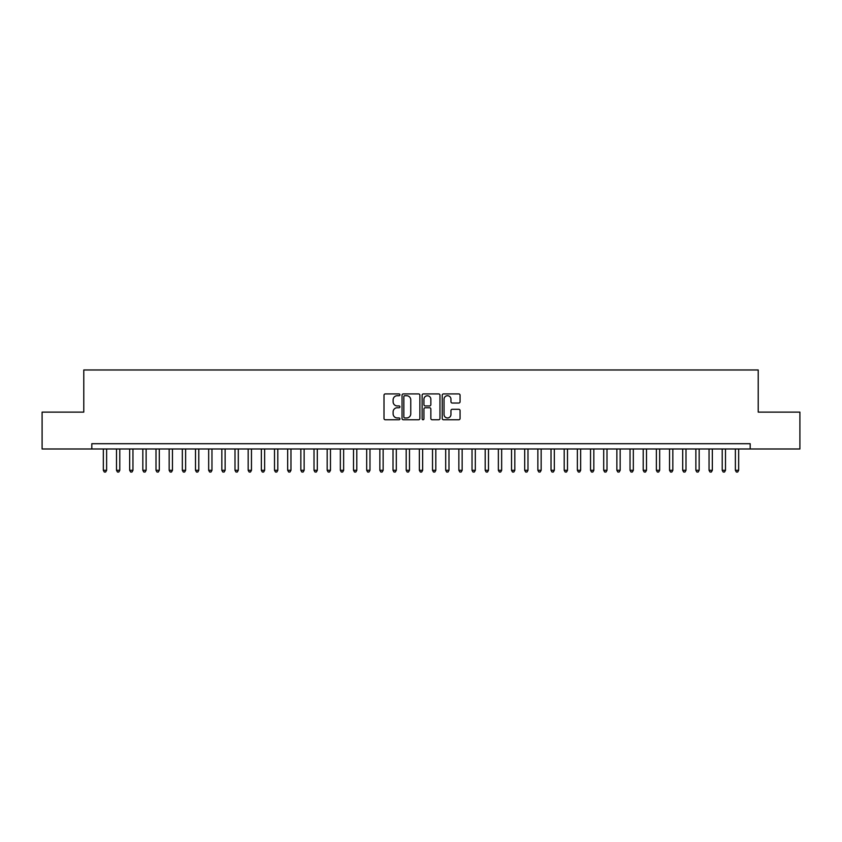 <?xml version="1.0" encoding="UTF-8"?>
<svg xmlns="http://www.w3.org/2000/svg" width="842" height="842" viewBox="0 0 842 842"><rect width="100%" height="100%" fill="white"/><g stroke="black" fill="none" stroke-linecap="round" stroke-linejoin="round"><path stroke-width="1.26" d="M399.929 394.824A0.905 0.905 0 0 0 399.024 393.919L385.299 393.919A1.295 1.295 0 0 0 384.005 395.214L384.005 418.474A1.295 1.295 0 0 0 385.299 419.769L399.024 419.769A0.905 0.905 0 0 0 399.929 418.863A0.905 0.905 0 0 0 399.024 417.958L397.256 417.958A4.136 4.136 0 0 1 393.119 413.822L393.119 411.885A4.136 4.136 0 0 1 397.256 407.749L399.024 407.749A0.905 0.905 0 0 0 399.929 406.844A0.905 0.905 0 0 0 399.024 405.939L397.256 405.939A4.136 4.136 0 0 1 393.119 401.802L393.119 399.866A4.136 4.136 0 0 1 397.256 395.729L399.024 395.729A0.905 0.905 0 0 0 399.929 394.824M458.774 403.034A1.295 1.295 0 0 0 460.069 401.739L460.069 395.214A1.295 1.295 0 0 0 458.774 393.919L443.523 393.919A1.295 1.295 0 0 0 442.229 395.214L442.229 418.474A1.295 1.295 0 0 0 443.523 419.769L458.774 419.769A1.295 1.295 0 0 0 460.069 418.474L460.069 410.591A1.295 1.295 0 0 0 458.774 409.296L452.249 409.296A1.295 1.295 0 0 0 450.954 410.591L450.954 414.506A3.452 3.452 0 0 1 447.491 417.958A3.452 3.452 0 0 1 444.039 414.506L444.039 399.182A3.452 3.452 0 0 1 447.491 395.729A3.452 3.452 0 0 1 450.954 399.182L450.954 401.739A1.295 1.295 0 0 0 452.249 403.034L458.774 403.034M750.19 448.986L750.19 443.713L91.81 443.713L91.81 448.986L799.9 448.986L799.9 412.117L758.221 412.117L758.221 369.975L83.779 369.975L83.779 412.117L42.1 412.117L42.1 448.986L91.81 448.986M419.874 395.214A1.295 1.295 0 0 0 418.579 393.919L403.329 393.919A1.295 1.295 0 0 0 402.034 395.214L402.034 418.474A1.295 1.295 0 0 0 403.329 419.769L418.579 419.769A1.295 1.295 0 0 0 419.874 418.474L419.874 395.214M423.421 393.919L438.671 393.919A1.295 1.295 0 0 1 439.966 395.214L439.966 418.474A1.295 1.295 0 0 1 438.671 419.769L432.146 419.769A1.295 1.295 0 0 1 430.851 418.474L430.851 409.044A1.295 1.295 0 0 0 429.567 407.749L425.231 407.749A1.295 1.295 0 0 0 423.936 409.044L423.936 418.863A0.905 0.905 0 0 1 423.031 419.769A0.905 0.905 0 0 1 422.126 418.863L422.126 395.214A1.295 1.295 0 0 1 423.421 393.919M404.749 395.729A0.905 0.905 0 0 0 403.844 396.635L403.844 417.053A0.905 0.905 0 0 0 404.749 417.958L406.623 417.958A4.136 4.136 0 0 0 410.759 413.822L410.759 399.866A4.136 4.136 0 0 0 406.623 395.729L404.749 395.729M430.851 399.255A3.452 3.452 0 0 0 427.399 395.793A3.452 3.452 0 0 0 423.936 399.255L423.936 404.644A1.295 1.295 0 0 0 425.231 405.939L429.567 405.939A1.295 1.295 0 0 0 430.851 404.644L430.851 399.255M103.334 448.986L103.334 470.31L106.618 470.31L106.618 448.986M106.618 470.31L105.629 472.025L104.313 472.025L103.334 470.31M116.501 448.986L116.501 470.31L119.785 470.31L119.785 448.986M119.785 470.31L118.806 472.025L117.48 472.025L116.501 470.31M129.668 448.986L129.668 470.31L132.952 470.31L132.952 448.986M132.952 470.31L131.973 472.025L130.657 472.025L129.668 470.31M142.835 448.986L142.835 470.31L146.129 470.31L146.129 448.986M146.129 470.31L145.14 472.025L143.824 472.025L142.835 470.31M156.002 448.986L156.002 470.31L159.296 470.31L159.296 448.986M159.296 470.31L158.307 472.025L156.991 472.025L156.002 470.31M169.168 448.986L169.168 470.31L172.463 470.31L172.463 448.986M172.463 470.31L171.473 472.025L170.158 472.025L169.168 470.31M182.335 448.986L182.335 470.31L185.629 470.31L185.629 448.986M185.629 470.31L184.64 472.025L183.324 472.025L182.335 470.31M195.502 448.986L195.502 470.31L198.796 470.31L198.796 448.986M198.796 470.31L197.807 472.025L196.491 472.025L195.502 470.31M208.669 448.986L208.669 470.31L211.963 470.31L211.963 448.986M211.963 470.31L210.974 472.025L209.658 472.025L208.669 470.31M221.835 448.986L221.835 470.31L225.13 470.31L225.13 448.986M225.13 470.31L224.14 472.025L222.825 472.025L221.835 470.31M235.002 448.986L235.002 470.31L238.297 470.31L238.297 448.986M238.297 470.31L237.307 472.025L235.992 472.025L235.002 470.31M248.169 448.986L248.169 470.31L251.463 470.31L251.463 448.986M251.463 470.31L250.474 472.025L249.158 472.025L248.169 470.31M261.346 448.986L261.346 470.31L264.63 470.31L264.63 448.986M264.63 470.31L263.651 472.025L262.325 472.025L261.346 470.31M274.513 448.986L274.513 470.31L277.797 470.31L277.797 448.986M277.797 470.31L276.818 472.025L275.492 472.025L274.513 470.31M287.68 448.986L287.68 470.31L290.974 470.31L290.974 448.986M290.974 470.31L289.985 472.025L288.669 472.025L287.68 470.31M300.847 448.986L300.847 470.31L304.141 470.31L304.141 448.986M304.141 470.31L303.152 472.025L301.836 472.025L300.847 470.31M314.013 448.986L314.013 470.31L317.308 470.31L317.308 448.986M317.308 470.31L316.318 472.025L315.003 472.025L314.013 470.31M327.18 448.986L327.18 470.31L330.474 470.31L330.474 448.986M330.474 470.31L329.485 472.025L328.17 472.025L327.18 470.31M340.347 448.986L340.347 470.31L343.641 470.31L343.641 448.986M343.641 470.31L342.652 472.025L341.336 472.025L340.347 470.31M353.514 448.986L353.514 470.31L356.808 470.31L356.808 448.986M356.808 470.31L355.819 472.025L354.503 472.025L353.514 470.31M366.68 448.986L366.68 470.31L369.975 470.31L369.975 448.986M369.975 470.31L368.985 472.025L367.67 472.025L366.68 470.31M379.847 448.986L379.847 470.31L383.142 470.31L383.142 448.986M383.142 470.31L382.152 472.025L380.837 472.025L379.847 470.31M393.014 448.986L393.014 470.31L396.308 470.31L396.308 448.986M396.308 470.31L395.319 472.025L394.003 472.025L393.014 470.31M406.191 448.986L406.191 470.31L409.475 470.31L409.475 448.986M409.475 470.31L408.486 472.025L407.17 472.025L406.191 470.31M419.358 448.986L419.358 470.31L422.642 470.31L422.642 448.986M422.642 470.31L421.663 472.025L420.337 472.025L419.358 470.31M432.525 448.986L432.525 470.31L435.809 470.31L435.809 448.986M435.809 470.31L434.83 472.025L433.514 472.025L432.525 470.31M445.692 448.986L445.692 470.31L448.986 470.31L448.986 448.986M448.986 470.31L447.997 472.025L446.681 472.025L445.692 470.31M458.858 448.986L458.858 470.31L462.153 470.31L462.153 448.986M462.153 470.31L461.163 472.025L459.848 472.025L458.858 470.31M472.025 448.986L472.025 470.31L475.32 470.31L475.32 448.986M475.32 470.31L474.33 472.025L473.015 472.025L472.025 470.31M485.192 448.986L485.192 470.31L488.486 470.31L488.486 448.986M488.486 470.31L487.497 472.025L486.181 472.025L485.192 470.31M498.359 448.986L498.359 470.31L501.653 470.31L501.653 448.986M501.653 470.31L500.664 472.025L499.348 472.025L498.359 470.31M511.526 448.986L511.526 470.31L514.82 470.31L514.82 448.986M514.82 470.31L513.831 472.025L512.515 472.025L511.526 470.31M524.692 448.986L524.692 470.31L527.987 470.31L527.987 448.986M527.987 470.31L526.997 472.025L525.682 472.025L524.692 470.31M537.859 448.986L537.859 470.31L541.153 470.31L541.153 448.986M541.153 470.31L540.164 472.025L538.848 472.025L537.859 470.31M551.026 448.986L551.026 470.31L554.32 470.31L554.32 448.986M554.32 470.31L553.331 472.025L552.015 472.025L551.026 470.31M564.203 448.986L564.203 470.31L567.487 470.31L567.487 448.986M567.487 470.31L566.508 472.025L565.182 472.025L564.203 470.31M577.37 448.986L577.37 470.31L580.654 470.31L580.654 448.986M580.654 470.31L579.675 472.025L578.349 472.025L577.37 470.31M590.537 448.986L590.537 470.31L593.831 470.31L593.831 448.986M593.831 470.31L592.842 472.025L591.526 472.025L590.537 470.31M603.703 448.986L603.703 470.31L606.998 470.31L606.998 448.986M606.998 470.31L606.008 472.025L604.693 472.025L603.703 470.31M616.87 448.986L616.87 470.31L620.165 470.31L620.165 448.986M620.165 470.31L619.175 472.025L617.86 472.025L616.87 470.31M630.037 448.986L630.037 470.31L633.331 470.31L633.331 448.986M633.331 470.31L632.342 472.025L631.026 472.025L630.037 470.31M643.204 448.986L643.204 470.31L646.498 470.31L646.498 448.986M646.498 470.31L645.509 472.025L644.193 472.025L643.204 470.31M656.371 448.986L656.371 470.31L659.665 470.31L659.665 448.986M659.665 470.31L658.676 472.025L657.36 472.025L656.371 470.31M669.537 448.986L669.537 470.31L672.832 470.31L672.832 448.986M672.832 470.31L671.842 472.025L670.527 472.025L669.537 470.31M682.704 448.986L682.704 470.31L685.998 470.31L685.998 448.986M685.998 470.31L685.009 472.025L683.693 472.025L682.704 470.31M695.871 448.986L695.871 470.31L699.165 470.31L699.165 448.986M699.165 470.31L698.176 472.025L696.86 472.025L695.871 470.31M709.048 448.986L709.048 470.31L712.332 470.31L712.332 448.986M712.332 470.31L711.343 472.025L710.027 472.025L709.048 470.31M722.215 448.986L722.215 470.31L725.499 470.31L725.499 448.986M725.499 470.31L724.52 472.025L723.194 472.025L722.215 470.31M735.382 448.986L735.382 470.31L738.666 470.31L738.666 448.986M738.666 470.31L737.687 472.025L736.371 472.025L735.382 470.31"/></g></svg>
